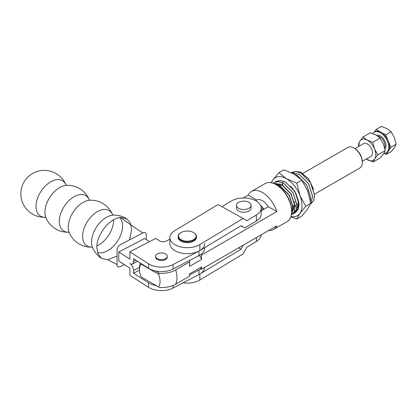 <?xml version="1.0" encoding="UTF-8"?>
<svg xmlns="http://www.w3.org/2000/svg" width="417" height="417" viewBox="0 0 417 417"><rect width="100%" height="100%" fill="white"/><g stroke="black" fill="none" stroke-linecap="round" stroke-linejoin="round"><path stroke-width="0.63" d="M91.724 247.114A20.855 12.646 -57.4 0 1 82.634 236.34A20.855 12.646 -57.4 0 1 95.258 213.03A20.855 12.646 -57.4 0 1 112.548 214.583M113.596 219.806A20.855 12.646 -57.4 0 1 113.601 220.212A20.855 12.646 -57.4 0 1 96.906 245.879M66.595 185.325A20.855 12.646 -57.4 0 0 44.947 212.222A20.855 12.646 -57.4 0 0 45.912 217.638L45.912 217.638A23.451 23.451 0 0 0 68.414 232.191A20.855 12.646 -57.4 0 1 59.318 221.417A20.855 12.646 -57.4 0 1 71.943 198.106A20.855 12.646 -57.4 0 1 89.233 199.66A23.451 23.451 0 0 0 66.595 185.325L65.881 184.695M36.003 206.493A20.855 12.646 -57.4 0 1 48.627 183.183A20.855 12.646 -57.4 0 1 65.917 184.736A23.451 23.451 0 0 0 20.85 193.832A23.451 23.451 0 0 0 45.099 217.267A20.855 12.646 -57.4 0 1 36.003 206.493M124.355 264.56L120.45 266.593C118.261 267.479 117.13 266.823 117.047 264.623L117.047 250.111C117.13 247.834 118.261 245.994 120.45 244.602L142.895 232.915C136.901 229.173 125.408 221.239 120.69 217.455L126.888 218.847L130.422 223.09L131.663 229.532L129.505 239.89M117.047 264.503L107.805 259.744L101.607 258.352L98.073 254.109L96.833 247.667C96.353 234.901 109.874 217.778 120.69 217.455L126.888 218.847L130.422 223.09L131.663 229.532M91.672 247.099L92.543 247.484A20.855 12.646 -57.4 0 1 91.578 242.063A20.855 12.646 -57.4 0 1 113.226 215.172L112.512 214.536M119.695 217.575A20.855 12.646 -57.4 0 1 122.546 225.936A20.855 12.646 -57.4 0 1 113.799 245.827A20.855 12.646 -57.4 0 1 97.437 252.353M91.73 247.114A23.451 23.451 0 0 1 69.227 232.561L69.227 232.561A20.855 12.646 -57.4 0 1 68.263 227.145A20.855 12.646 -57.4 0 1 89.91 200.249L89.196 199.613M155.63 256.319L155.63 257.07A5.817 3.357 0 0 0 158.747 260.041A5.817 3.357 0 0 0 164.757 259.827A5.817 3.357 0 0 0 167.264 257.07L167.264 256.319A5.817 3.357 0 0 0 164.147 253.343A5.817 3.357 0 0 0 158.142 253.557A5.817 3.357 0 0 0 155.63 256.319A5.817 3.357 0 0 0 158.747 259.296A5.817 3.357 0 0 0 164.757 259.082A5.817 3.357 0 0 0 167.264 256.319M117.047 256.038L107.805 259.744M169.891 239.139L166.117 241.104A4.582 2.643 0 0 1 159.648 240.911L155.718 238.399L129.875 251.858L129.869 259.108L118.746 251.993L118.746 260.969L129.859 268.084L129.875 275.345L148.525 287.282L148.525 282.799L133.565 273.224L133.555 270.461A5.515 3.018 -117.5 0 0 129.859 263.596A5.515 3.018 62.5 0 0 132.408 263.982A5.515 3.018 62.5 0 0 133.555 261.459L133.555 258.717M118.746 251.993L144.595 238.534L149.468 241.651M142.895 232.915C145.08 232.029 146.216 232.686 146.299 234.88L146.299 239.624M204.7 243.606A17.405 10.05 180 0 1 198.956 251.07L173.107 264.529A17.405 10.05 180 0 1 148.525 263.799L129.875 251.858M198.956 251.07L198.956 255.558A17.405 10.05 0 0 0 204.7 248.094L204.7 247.641M198.956 255.558L173.107 269.017L173.107 264.529M148.525 263.799L148.525 268.287A17.405 10.05 0 0 0 173.107 269.017M148.525 268.287L133.565 258.712M204.69 267.433A17.405 10.05 180 0 1 198.956 274.553L198.956 270.065A17.405 10.05 0 0 0 200.984 268.814M198.956 270.065L189.662 274.907M148.525 282.799A17.405 10.05 0 0 0 156.312 285.666M198.956 274.553L173.107 288.017A17.405 10.05 180 0 1 148.525 287.282M238.326 208.114A7.282 4.206 180 0 1 236.512 205.336A7.282 4.206 180 0 1 241.224 201.406A7.282 4.206 180 0 1 249.262 202.558A7.282 4.206 180 0 1 251.076 205.336A7.282 4.206 180 0 1 246.364 209.271A7.282 4.206 180 0 1 238.326 208.114M251.076 205.336L251.076 208.031A7.282 4.206 180 0 1 246.364 211.966A7.282 4.206 180 0 1 238.326 210.809A7.282 4.206 180 0 1 236.512 208.031L236.512 205.336M193.639 241.141A8.793 5.077 180 0 1 193.514 241.214A8.793 5.077 180 0 1 192.258 241.813A8.793 5.077 180 0 1 181.077 241.214A8.793 5.077 180 0 1 180.952 241.141M178.137 236.429L178.137 237.325A9.158 5.291 -0 0 0 180.816 241.062A9.158 5.291 -0 0 0 192.466 241.688A9.158 5.291 -0 0 0 193.775 241.062A9.158 5.291 -0 0 0 196.454 237.325L196.454 236.429A9.158 5.291 180 0 1 192.466 240.791A9.158 5.291 180 0 1 183.021 241.104A9.158 5.291 180 0 1 178.137 236.429A9.158 5.291 180 0 1 180.816 232.686A9.158 5.291 180 0 1 180.952 232.613M193.639 232.613A9.158 5.291 180 0 1 193.775 232.686A9.158 5.291 180 0 1 196.454 236.429M192.258 240.317A8.793 5.077 -0 0 0 193.514 232.535A8.793 5.077 -0 0 0 182.333 231.935A8.793 5.077 -0 0 0 181.077 232.535A8.793 5.077 -0 0 0 180.53 239.368A8.793 5.077 -0 0 0 192.258 240.317M261.193 234.813A17.405 10.05 180 0 1 256.366 241.453L246.874 247.182L243.189 253.896L199.868 280.026A17.405 10.05 180 0 1 183.073 282.825M243.257 245.17L241.036 249.21L199.868 274.042L199.868 280.026M199.868 244.57L243.189 218.44L218.039 204.544L174.723 230.674A17.405 10.05 0 0 0 169.891 237.622A17.405 10.05 0 0 0 180.811 246.947A17.405 10.05 0 0 0 199.868 244.57L199.868 250.554A17.405 10.05 180 0 1 180.811 252.931A17.405 10.05 180 0 1 169.891 243.606L169.891 237.622M256.366 220.963L256.366 214.979A17.405 10.05 0 0 0 261.198 208.031L261.198 214.015A17.405 10.05 180 0 1 256.366 220.963L244.722 227.99L241.036 225.722L199.868 250.554M243.189 218.44L246.864 220.708L256.366 214.979M244.722 227.99L240.838 225.842M261.198 208.031A17.405 10.05 0 0 0 250.278 198.706A17.405 10.05 0 0 0 231.221 201.083L221.922 206.691M294.725 212.821L298.218 208.677L298.65 201.562L295.835 193.332L290.493 186.222A16.633 9.607 60 0 1 296.748 209.146M296.659 209.282A16.633 9.607 60 0 1 296.638 209.313A16.633 9.607 60 0 1 294.767 211.049L296.393 210.111M313.605 189.344L308.726 178.924L300.74 172.143L295.549 171.486M295.377 171.523L292.984 172.617M292.937 172.654L292.333 173.185M310.394 200.89L310.686 197.606L306.651 184.981L297.248 175.448L294.131 174.155M310.42 201.03L310.754 197.569L306.714 184.94L297.311 175.411L293.954 174.051M310.774 203.256L312.63 196.485L308.596 183.855L299.192 174.327L291.629 172.836M310.78 203.293L312.698 196.449L308.658 183.819L299.255 174.29L291.598 172.826M310.571 203.845L313.709 200.447L314.574 195.364L310.535 182.735L301.131 173.206L296.054 171.554L291.327 172.695M311.056 203.59L313.777 200.41L314.637 195.328L310.602 182.698L301.199 173.17L296.117 171.512L291.764 172.419M158.476 286.912A14.543 8.397 -120 0 0 160.071 281.48A14.543 8.397 -120 0 0 158.476 274.198L141.102 264.17A14.543 8.397 -120 0 0 139.507 269.606A14.543 8.397 -120 0 0 139.612 271.384A14.543 8.397 -120 0 0 141.102 276.888L159.523 287.522A20.188 11.655 0 0 0 175.724 284.159L189.662 276.111L189.568 273.87L201.672 266.885L201.286 269.403L276.773 225.821A21.986 12.692 60 0 1 273.489 229.512L287.089 221.656A21.986 12.692 -120 0 0 291.645 211.591A21.986 12.692 -120 0 0 276.101 184.668A21.986 12.692 -120 0 0 265.108 183.579L251.503 191.434A21.986 12.692 60 0 1 276.773 211.607L201.286 255.188L201.672 259.405A41.403 23.905 0 0 0 199.295 255.376M273.489 229.512A21.986 12.692 60 0 1 268.647 230.507M291.447 214.338L293.198 207.702L289.163 195.078L279.76 185.544L274.6 183.887M291.436 214.401L293.266 207.666L289.226 195.036L279.823 185.508L274.495 183.84M291.337 214.969L294.277 211.669L295.142 206.582L291.102 193.952L281.699 184.423L273.088 183.272L281.767 184.387L291.17 193.915L295.205 206.545L294.345 211.627L291.624 214.812M291.431 214.432L292.505 214.171M292.541 214.161L293.532 213.707L296.221 210.543L297.086 205.461L293.047 192.831L283.643 183.303L278.566 181.65L274.24 182.537L273.349 183.157M293.568 213.686L296.284 210.507L297.149 205.425L293.115 192.795L283.711 183.266L278.629 181.614L274.271 182.516M290.659 204.132L287.209 196.037M293.375 213.285L295.476 212.587L298.165 209.423L299.031 204.34L294.991 191.711L285.588 182.182L280.511 180.525L276.184 181.416L275.293 182.036M294.517 213.014L295.544 212.55L298.228 209.386L299.093 204.299L295.054 191.674L285.65 182.146L280.573 180.488L276.216 181.395M189.662 261.902L189.568 266.39A28.215 16.289 180 0 0 189.662 265.071L189.662 261.704A28.215 16.289 0 0 1 189.662 261.902L175.724 269.945A20.188 11.655 180 0 1 159.523 273.307A13.735 11.217 120 0 1 158.476 274.198M276.101 184.668L276.747 185.044A21.069 12.166 60 0 1 291.645 210.846L291.645 211.591M261.198 210.752L268.246 206.686A11.911 6.875 -120 0 0 256.747 200.045L255.657 200.676M189.662 276.111A28.215 16.289 0 0 0 189.662 275.918L189.662 273.818M189.662 261.704A28.215 16.289 0 0 0 189.579 260.437M200.864 254.386A41.403 23.905 180 0 1 201.286 255.188M200.311 267.667A41.403 23.905 180 0 1 201.286 269.403M294.871 201.505A11.911 6.875 60 0 1 294.777 202.886M294.475 204.215A11.911 6.875 60 0 1 293.187 206.363M293.125 206.42A11.911 6.875 60 0 1 292.406 206.957L293.135 206.53M155.536 271.008L159.523 273.307M243.262 197.986L248.219 195.125L256.747 200.045M268.246 206.686L276.773 211.607M189.568 266.39L201.672 259.405M290.858 216.783L296.815 218.972L301.809 216.089L307.683 208.901L310.785 203.319L305.786 206.207L299.912 195.437L296.815 183.073L301.809 180.186L307.683 190.95L310.785 203.319M296.815 218.972L299.912 213.389L305.786 206.207M296.815 183.073L286.448 178.69L278.864 172.706L283.857 169.823L294.22 174.202L301.809 180.186M278.864 172.706L272.984 179.894L271.18 182.75M290.972 216.428A21.986 12.692 60 0 0 299.912 213.389A21.986 12.692 -120 0 0 299.912 195.437A21.986 12.692 -120 0 0 286.448 178.69A21.986 12.692 -120 0 0 272.984 179.894A21.986 12.692 -120 0 0 271.576 182.834M141.102 264.17A13.735 11.217 120 0 1 141.196 263.596M291.639 212.138L292.906 210.986M292.984 210.887L294.522 205.065L290.957 194.041L282.705 185.721L276.977 184.288M276.836 184.304L275.809 184.502M291.645 211.033L292.578 206.186L289.017 195.161L280.761 186.847L277.712 185.633M291.566 213.348L292.051 213.384M292.093 213.384L293.313 213.322M293.349 213.316L294.449 213.051M248.219 195.125A21.986 12.692 60 0 1 251.503 191.434M297.691 207.134A16.633 9.607 60 0 1 297.107 206.988M296.237 206.702A16.633 9.607 60 0 1 295.2 206.253M282.471 184.794A16.633 9.607 60 0 1 282.559 183.668M282.705 182.755A16.633 9.607 60 0 1 282.981 181.666M362.321 161.301L371.026 156.276A7.329 4.233 -120 0 0 372.126 150.318A7.329 4.233 -120 0 0 367.231 143.875A7.329 4.233 -120 0 0 363.697 143.584L354.992 148.608M383.849 153.315A11.911 6.875 -120 0 0 386.272 152.763A11.911 6.875 -120 0 0 388.055 143.088A11.911 6.875 -120 0 0 380.111 132.611A11.911 6.875 -120 0 0 374.362 132.137A11.911 6.875 -120 0 0 372.871 133.607M383.994 153.32L386.158 154.509L390.812 147.337L385.746 134.827L380.888 132.158A11.911 6.875 60 0 1 388.279 141.082A11.911 6.875 60 0 1 388.488 150.923A11.911 6.875 60 0 1 387.049 152.314L386.272 152.763M358.818 146.398L358.391 144.157L359.965 141.009L363.045 136.984L370.353 132.768L375.962 135.004L380.069 138.105L372.767 142.322L374.549 149.01L377.833 154.832L374.753 158.851L373.179 162.005L380.486 157.782L383.562 153.764L385.136 150.61L377.833 154.832M380.069 138.105L383.359 143.922L385.136 150.61M366.298 159.002L373.179 162.005M363.045 136.984L367.153 140.086L372.767 142.322M359.006 146.289A11.911 6.875 60 0 1 359.965 141.009A11.911 6.875 60 0 1 367.153 140.086A11.911 6.875 60 0 1 374.549 149.01A11.911 6.875 60 0 1 374.753 158.851A11.911 6.875 -120 0 1 367.57 159.768A11.911 6.875 60 0 1 366.329 158.986M386.158 154.509L391.495 151.428L394.576 147.404L396.15 144.256L390.812 147.337M385.746 134.827L391.083 131.746L394.367 137.568L396.15 144.256M374.362 132.137L375.138 131.689A11.911 6.875 60 0 1 380.888 132.158L376.025 129.494L381.362 126.414L386.976 128.644L391.083 131.746M376.025 129.494L374.278 132.184M353.913 147.972L354.559 148.343A10.993 6.349 60 0 1 362.331 161.806L362.331 162.557A11.911 6.875 -120 0 0 353.913 147.972A11.911 6.875 -120 0 0 347.955 147.378L302.956 173.363M314.574 194.155L359.866 168.009A11.911 6.875 -120 0 0 362.331 162.557M261.198 210.439L263.653 209.021A11.911 6.875 -120 0 0 260.448 205.112M261.183 207.598L263.653 209.021M135.926 260.224L133.555 261.459M139.513 267.36L133.555 270.461M139.502 270.101L133.555 273.198M139.502 270.133L133.565 273.224M173.107 285.431L173.107 288.017M256.366 241.453L256.366 237.601M241.042 249.199L238.607 247.854L241.036 249.21M175.724 269.945A21.986 12.692 60 0 1 176.996 277.785A21.986 12.692 60 0 1 175.724 284.159M384.583 147.8A7.329 4.233 -120 0 0 379.668 136.693A7.329 4.233 -120 0 0 377.666 136.062M376.546 135.337A8.064 4.655 60 0 1 380.174 135.786A8.064 4.655 60 0 1 385.391 142.379A8.064 4.655 60 0 1 384.86 149.046M45.041 217.252L46.037 217.893M68.357 232.175L69.352 232.816M126.888 218.847A23.451 23.451 0 0 0 113.226 215.172M112.548 214.588A23.451 23.451 0 0 0 89.91 200.249M92.543 247.484A23.451 23.451 0 0 0 101.607 258.352M137.589 261.287L132.408 263.982M193.514 241.214L193.775 241.062M193.514 232.535L193.775 232.686M181.077 232.535L180.816 232.686M181.077 241.214L180.816 241.062M140.248 262.991A21.986 21.986 0 0 0 139.612 271.384M296.461 210.069L298.035 209.162M293.203 206.493L295.08 205.409M295.142 205.373L297.024 204.288M297.086 204.252L298.212 203.6"/></g></svg>

